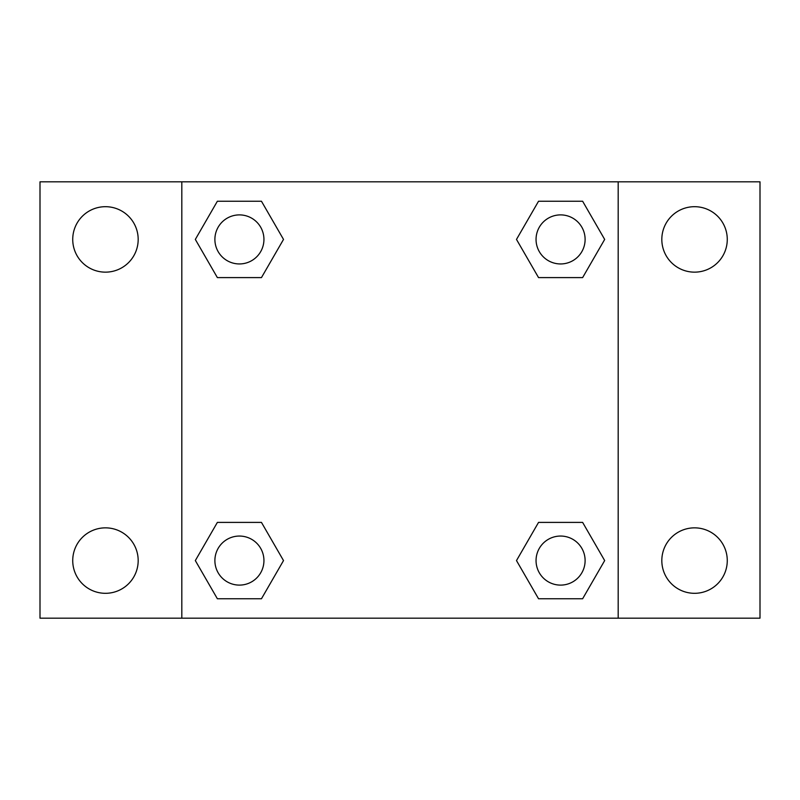 <?xml version="1.0" encoding="UTF-8"?>
<svg xmlns="http://www.w3.org/2000/svg" width="800" height="800" viewBox="0 0 800 800"><rect width="100%" height="100%" fill="white"/><g stroke="black" fill="none" stroke-linecap="round" stroke-linejoin="round"><path stroke-width="1.2" d="M40 181.82L760 181.82L760 618.18L40 618.18L40 181.82M694.55 206.69A32.73 32.73 0 0 1 727.27 239.42A32.73 32.73 0 0 1 694.55 272.15A32.73 32.73 0 0 1 661.82 239.42A32.73 32.73 0 0 1 694.55 206.69M694.55 527.85A32.73 32.73 0 0 1 727.27 560.58A32.73 32.73 0 0 1 694.55 593.31A32.73 32.73 0 0 1 661.82 560.58A32.73 32.73 0 0 1 694.55 527.85M105.45 527.85A32.73 32.73 0 0 1 138.18 560.58A32.73 32.73 0 0 1 105.45 593.31A32.73 32.73 0 0 1 72.73 560.58A32.73 32.73 0 0 1 105.45 527.85M105.45 206.69A32.73 32.73 0 0 1 138.18 239.42A32.73 32.73 0 0 1 105.45 272.15A32.73 32.73 0 0 1 72.73 239.42A32.73 32.73 0 0 1 105.45 206.69M217.37 522.4L261.46 522.4L283.51 560.58L261.46 598.76L217.37 598.76L195.33 560.58L217.37 522.4L261.46 522.4L217.37 522.4M538.54 201.24L582.63 201.24L604.67 239.42L582.63 277.6L538.54 277.6L516.49 239.42L538.54 201.24L582.63 201.24L538.54 201.24M181.82 618.18L181.82 181.82M618.18 181.82L618.18 618.18M217.37 201.24L261.46 201.24L283.51 239.42L261.46 277.6L217.37 277.6L195.33 239.42L217.37 201.24L261.46 201.24L217.37 201.24M538.54 522.4L582.63 522.4L604.67 560.58L582.63 598.76L538.54 598.76L516.49 560.58L538.54 522.4L582.63 522.4L538.54 522.4M582.63 598.76L538.54 598.76L582.63 598.76M585.11 560.58A24.52 24.52 0 0 0 548.32 539.34A24.52 24.52 0 0 0 548.32 581.82A24.52 24.52 0 0 0 585.11 560.58M261.46 598.76L217.37 598.76L261.46 598.76M263.94 560.58A24.52 24.52 0 0 0 227.16 539.34A24.52 24.52 0 0 0 227.16 581.82A24.52 24.52 0 0 0 263.94 560.58M582.63 277.6L538.54 277.6L582.63 277.6M585.11 239.42A24.52 24.52 0 0 0 548.32 218.18A24.52 24.52 0 0 0 548.32 260.66A24.52 24.52 0 0 0 585.11 239.42M261.46 277.6L217.37 277.6L261.46 277.6M263.94 239.42A24.52 24.52 0 0 0 227.16 218.18A24.52 24.52 0 0 0 227.16 260.66A24.52 24.52 0 0 0 263.94 239.42"/></g></svg>
